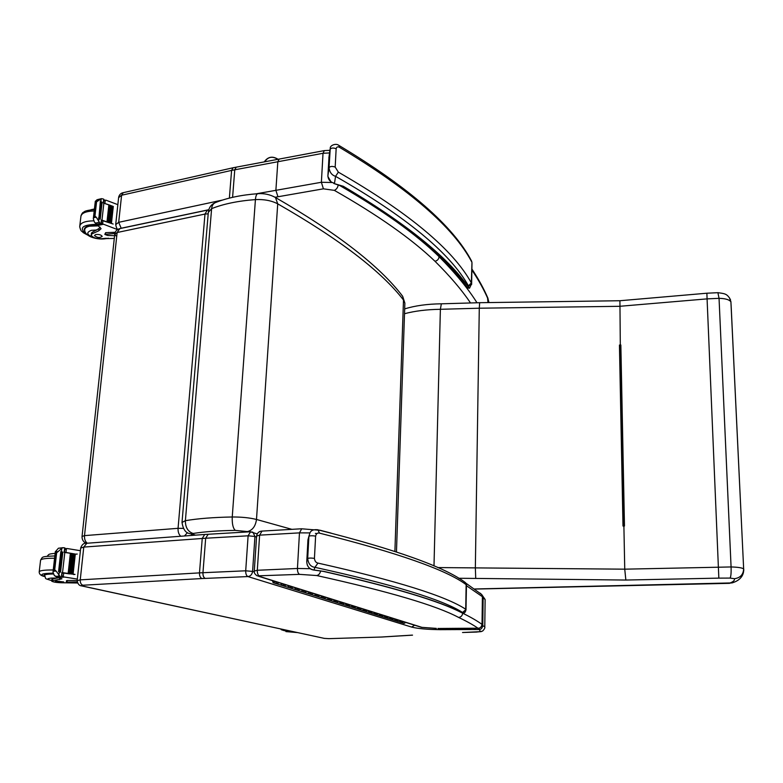 <?xml version="1.0" encoding="UTF-8"?>
<svg xmlns="http://www.w3.org/2000/svg" width="783" height="783" viewBox="0 0 783 783"><rect width="100%" height="100%" fill="white"/><g stroke="black" fill="none" stroke-linecap="round" stroke-linejoin="round"><path stroke-width="1.17" d="M257.969 193.675L257.783 193.695C256.53 194.037 255.747 196.004 255.424 199.596L232.248 516.986C232.013 523.896 233.031 528.359 235.321 530.385L247.457 531.579C252.518 530.287 255.532 526.245 256.491 519.462C249.62 517.759 241.546 516.937 232.248 516.986C213.593 517.328 197.972 518.552 185.385 520.675C185.356 527.429 187.94 531.696 193.107 533.468C204.5 531.677 218.574 530.639 235.321 530.385M182.048 521.987L208.317 212.418L211.625 208.64L185.385 520.675L182.008 522.467C183.046 528.877 185.346 532.528 188.918 533.419L192.872 534.26L193.107 533.468M394.896 551.418L403.49 300.016L404.87 303.138L404.801 305.086M401.111 294.349L402.746 296.493L403.49 300.016C381.36 271.27 339.44 239.207 277.72 203.834L275.459 197.502L274.402 196.905M257.783 193.695L257.783 193.695C264.214 193.254 270.106 194.527 275.459 197.502C337.326 233.226 379.706 266.112 402.579 296.17M86.159 543.314C83.301 541.895 81.931 539.614 82.049 536.463L84.515 535.621C84.29 539.027 85.21 541.562 87.265 543.226M119.828 228.616L117.137 232.512L114.729 234.342L116.246 236.075M114.778 233.931C115.297 231.161 116.941 229.399 119.691 228.646L207.466 210.089M208.19 213.847L204.989 214.062L207.338 210.118L208.689 209.961M180.756 536.247C178.798 534.505 177.907 531.863 178.064 528.319L183.32 528.378M184.475 535.973L187.431 532.655M264.732 161.787C268.001 156.776 272.386 155.954 277.877 159.321M236.251 167.131L234.763 169.774L232.59 197.336M279.237 159.066L233.099 167.758L231.592 170.4L229.38 198.099M487.515 297.276L487.985 302.581M476.955 302.718C468.009 288.438 455.383 273.101 439.097 256.687C438.793 259.144 437.423 260.68 434.996 261.277C449.853 275.988 461.657 289.827 470.426 302.796M338.824 184.984C382.613 210.294 416.037 234.195 439.097 256.687L439.116 255.914M482.426 597.713L483.14 597.899L482.103 595.158M77.184 580.497L80.688 548.08L83.771 547.082L205.675 538.234L208.19 534.241M250.56 531.765L248.113 535.807L254.945 536.482L253.017 532.342L251.94 531.921M414.677 625.206L411.643 627.085L247.927 576.572C250.57 576.161 252.126 574.438 252.586 571.414L245.705 570.797L202.954 572.716C202.885 575.74 203.639 577.639 205.234 578.402L247.927 576.572C246.391 575.789 245.647 573.87 245.705 570.797L248.113 535.807L205.675 538.234L202.954 572.716L199.489 572.882L202.239 538.44L204.706 534.466L250.306 531.774L257.206 533.898M479.304 628.064L479.284 629.503C481.144 629.444 482.308 628.083 482.778 625.431L483.14 597.899L485.117 599.475L485.108 600.228M411.643 627.085C417.897 628.661 427.469 629.522 440.359 629.669L479.284 629.503L480.449 631.646L482.622 631.049C484.462 629.121 485.176 627.702 484.765 626.791L481.976 625.255M478.491 629.503L477.904 628.23M412.533 635.14L381.938 637.019L328.899 638.644L381.781 637.019M480.449 631.646L462.528 632.507M440.359 629.669L439.821 628.495M442.16 628.485L442.796 629.571L441.485 628.485M474.527 629.434L473.901 628.25M475.124 629.434L474.576 628.24M475.222 629.434L475.526 628.24M479.92 593.015L481.829 594.63L482.397 596.852M466.443 585.704L482.397 596.695L482.025 624.384C481.467 627.026 480.106 628.299 477.963 628.201L478.433 628.191M320.639 570.924C320.032 573.587 318.72 575.133 316.694 575.534C388.906 591.527 436.2 605.484 458.574 617.415C460.991 617.141 462.342 615.741 462.645 613.226M421.352 627.32L258.507 576.259M473.578 628.22L439.586 628.465M438.754 628.465L437.942 628.426M471.65 628.26L472.257 628.25M471.278 628.309L471.924 628.289M341.828 186.227L333.95 183.525M469.585 288.154L468.586 287.332L467.275 287.674C446.966 257.529 405.31 223.801 342.318 186.491M338.589 145.227L338.922 145.423C335.75 142.77 329.868 145.716 330.269 148.085L329.026 167.768C329.682 172.368 331.855 175.216 335.564 176.332L338.344 172.143L335.183 167.082L336.152 148.701C336.7 146.803 337.855 146.372 339.636 147.419C409.48 189.261 453.504 227.413 471.709 261.884L471.777 261.551M468.635 286.324L471.601 283.534L471.346 282.908L468.44 285.864L468.586 287.332C447.7 256.981 405.946 223.302 343.346 186.295L333.832 183.486M471.17 260.318L471.562 261.003C453.073 225.905 408.853 187.382 338.922 145.423L339.636 147.419M468.44 285.864C450.01 252.909 405.721 216.392 335.564 176.332L334.507 183.222C330.387 182.263 328.185 179.796 327.901 175.832L327.891 175.979M335.183 167.082C332.178 166.035 330.132 166.26 329.026 167.768L327.901 175.832L329.017 156.776M323.242 571.384L313.875 570.044M466.032 609.849L466.032 609.546C465.542 611.924 464.691 613.118 463.487 613.128L461.804 612.795C439.86 601.187 393.78 587.397 323.555 571.433M317.399 529.7L317.937 529.837C313.807 529.239 311.145 530.257 309.951 532.871L308.903 536.286L307.69 558.543C308.394 563.917 310.802 566.843 314.923 567.323L317.967 563.094C315.95 562.693 314.776 561.117 314.433 558.396L315.618 536.11C316.234 533.624 317.536 532.636 319.533 533.145C397.461 552.69 446.339 569.848 466.139 584.647L464.534 581.994M462.782 612.639L466.002 609.487L462.567 612.463L462.743 613.02C439.977 601.09 393.673 587.221 323.839 571.404L313.552 569.965M464.065 581.671L465.464 582.64C444.93 567.058 395.748 549.451 317.937 529.837L319.533 533.145M462.567 612.463C442.493 599.592 393.281 584.549 314.923 567.323L314.022 570.014C309.471 569.28 307.044 566.53 306.76 561.773L306.76 561.851M314.433 558.396C311.096 557.907 308.845 557.956 307.69 558.543L306.76 561.773L307.954 539.82L308.756 536.844M732.242 582.904L474.674 588.982M743.781 570.269L743.703 568.987C744.183 579.968 732.839 582.474 732.976 582.64L729.462 583.227C733.358 581.789 734.983 580.281 734.337 578.706C740.219 577.942 743.331 574.663 743.654 568.889C742.108 567.792 737.919 567.146 731.077 566.951L624.746 569.172L437.726 567.567M729.335 297.609L730.901 301.661L743.654 568.889L731.087 304.763M619.441 345.058L620.253 345.303L623.836 526.039L620.283 345.225L620.85 345L619.441 345.058L622.994 526.039L623.894 526.039L624.472 526.01L620.85 345M620.156 345.274L623.738 526.039L620.156 345.303M619.921 300.731L479.666 302.698L479.284 308.208L619.529 306.31L707.078 298.881L706.892 293.214L619.921 300.731L620.302 345.058M441.348 303.804L440.379 309.305L479.284 308.208L475.35 567.714L475.721 578.431L625.852 580.046L624.746 569.172L623.894 526.039M625.852 580.046L718.843 578.128L707.078 298.881L719.048 298.333L731.077 566.951C731.283 572.862 730.95 576.572 730.089 578.079L734.337 578.706M717.903 292.685L719.048 298.333C725.45 298.499 729.404 299.674 730.911 301.846L730.901 301.661M479.666 302.698L441.279 303.814C427.361 303.98 415.156 305.664 404.674 308.884M404.508 313.719C414.882 310.959 426.843 309.491 440.379 309.305L433.997 565.933M398.616 620.038L396.697 621.095L396.012 620.116M396.081 619.382L394.201 620.322L396.12 619.255M388.505 616.867L386.557 617.944L385.862 616.945M385.882 616.182L383.973 617.141L385.921 616.064M378.042 613.588L376.065 614.684L375.36 613.666M375.331 612.874L373.383 613.852L375.36 612.746M367.198 610.192L365.201 611.308L364.486 610.28M364.398 609.448L362.421 610.446L364.428 609.321M355.971 606.668L353.936 607.804L353.221 606.756M353.064 605.895L351.058 606.913L353.104 605.768M344.324 603.018L342.259 604.173L341.535 603.116M341.31 602.215L339.274 603.243L341.349 602.078M332.246 599.22L330.152 600.414L329.418 599.328M329.114 598.388L327.049 599.445L329.154 598.251M319.699 595.286L317.565 596.499L316.831 595.393M316.449 594.424L314.345 595.501L316.489 594.277M306.662 591.204L304.499 592.437L303.745 591.312M303.285 590.294L301.152 591.4L303.324 590.157M293.106 586.947L290.904 588.209L290.15 587.074M289.593 586.007L287.42 587.133L289.632 585.86M279.002 582.523L276.761 583.815L275.998 582.65M286.128 584.754L283.896 586.036L283.143 584.881M282.536 583.795L280.343 584.93L282.585 583.648M299.958 589.1L297.765 590.343L297.011 589.217M296.503 588.17L294.349 589.286L296.551 588.023M313.249 593.269L311.096 594.483L310.352 593.377M309.931 592.379L307.807 593.465L309.97 592.242M326.031 597.272L323.917 598.476L323.183 597.38M322.841 596.431L320.756 597.488L322.88 596.284M338.344 601.138L336.259 602.313L335.535 601.236M335.271 600.326L333.215 601.364L335.31 600.189M350.207 604.858L348.151 606.003L347.437 604.956M347.241 604.075L345.225 605.093L347.28 603.938M361.638 608.44L359.622 609.575L358.908 608.528M358.78 607.686L356.794 608.694L358.82 607.559M372.669 611.905L370.682 613.011L369.977 611.983M369.909 611.18L367.951 612.159L369.948 611.053M383.318 615.242L381.36 616.329L380.655 615.321M380.655 614.547L378.727 615.507L380.685 614.42M393.604 618.472L391.676 619.539L390.981 618.541M391.03 617.797L389.131 618.746L391.06 617.67M403.539 621.585L401.64 622.632L400.955 621.663M401.053 620.939L399.183 621.868L401.082 620.821M405.976 622.348L404.077 623.395L402.031 622.749M280.794 585.067L283.896 586.036L286.089 584.901M294.79 589.423L297.765 590.343L299.909 589.237M308.248 593.602L311.096 594.483L313.21 593.406M321.187 597.625L323.917 598.476L325.992 597.419M333.636 601.491L336.259 602.313L338.305 601.275M345.636 605.22L348.151 606.003L350.167 604.995M357.205 608.822L359.622 609.575L361.599 608.577M368.353 612.286L370.682 613.011L372.63 612.032M379.119 615.634L381.36 616.329L383.279 615.369M389.523 618.864L391.676 619.539L393.565 618.59M399.565 621.986L401.64 622.632L403.509 621.712M394.593 620.439L396.697 621.095L398.576 620.165M384.365 617.268L386.557 617.944L388.466 616.994M373.785 613.98L376.065 614.684L378.003 613.715M362.832 610.574L365.201 611.308L367.168 610.319M351.469 607.04L353.936 607.804L355.932 606.796M339.695 603.38L342.259 604.173L344.295 603.145M327.47 599.582L330.152 600.414L332.207 599.357M314.776 595.628L317.565 596.499L319.66 595.432M301.582 591.527L304.499 592.437L306.623 591.341M287.86 587.27L290.904 588.209L293.067 587.093M273.58 582.826L276.761 583.815L278.963 582.669M272.445 580.634L273.13 582.689L275.342 581.534M274.618 581.309L273.512 581.877L273.169 580.859M273.228 580.878L273.541 581.808L274.559 581.289M91.259 234.704L91.425 233.197L92.208 232.326L92.042 233.833L91.2 235.135C92.805 237.778 96.563 238.952 102.475 238.658L114.289 238.453M114.856 233.481L104.824 234.43L107.672 235.477L114.582 235.693M117.851 204.666L106.018 200.194L103.787 200.957M98.1 200.732L95.33 201.378L96.573 201.848L101.183 198.774L102.896 198.853L103.963 199.411L103.552 203.081L113.31 206.458M103.708 199.195L103.287 202.983L108.964 204.852M109.786 205.146L110.785 205.508M108.827 222.333L109.728 222.578L108.827 222.333L110.677 205.528L112.546 206.164M103.865 203.179L101.966 220.16L113.173 224.026L102.974 220.757L102.632 223.899L117.509 229.576M109.786 205.117L108.866 204.882L107.007 221.706L107.897 222.01L109.786 205.117L107.917 221.883M109.728 222.578L111.568 205.772L109.708 222.529M113.31 206.438L112.439 206.183L110.599 222.979L111.44 223.292L113.31 206.438L111.46 223.175M96.573 201.848L94.939 216.196L96.231 217.165L93.461 217.801L93.314 218.731L94.449 222.176L97.699 224.887L101.203 223.997L101.633 220.17L101.066 223.84M101.966 220.16L101.379 219.964L100.958 223.791L100.136 223.458L96.231 217.165M95.33 201.378L96.994 199.773L101.584 198.637L97.767 199.538M93.461 217.801L94.939 216.196M104.834 234.303L105.666 232.659L115.238 232.287M99.235 218.291L101.144 201.388L100.351 201.114L98.658 221.227M100.214 219.162L102.113 202.278L101.34 202.004L99.441 218.888L100.214 219.162L99.441 218.888M102.113 202.278L100.077 219.015M110.599 222.979L111.47 223.224M107.007 221.706L107.927 221.932M103.963 199.411L103.395 203.022M98.452 218.026L98.971 218.437M92.042 233.833L98.727 230.828L101.095 228.685L97.278 224.878M100.165 227.168L98.981 228.548L98.727 230.828M102.632 223.899L101.35 222.744M101.584 220.6L102.974 220.757M84.818 231.014L84.3 229.615C84.75 226.375 89.125 224.946 97.435 225.338M92.208 232.326L98.981 228.548M95.771 234.518L94.449 235.556C97.209 237.797 99.793 238.071 102.201 236.388C101.213 234.871 99.069 234.244 95.771 234.518M289.964 631L288.144 631.118L288.173 630.618M297.129 632.556L285.932 631.597L288.144 631.118M285.932 631.519L286.01 630.149M292.274 631.499L288.614 631.744L294.907 632.077M51.727 581.006L51.932 579.224L52.715 578.891L52.51 580.683L51.707 581.172C53.655 582.249 57.825 582.787 64.216 582.797L77.566 582.992M77.233 581.984L66.33 582.141L77.507 582.865M80.404 550.703L67.221 548.54L64.754 549.695M64.47 552.201L75.217 554.041M58.324 551.535L55.368 551.761L56.65 552.778L62.415 547.924L63.746 547.718L64.656 547.885L64.157 552.377L70.773 553.336M71.302 553.415L72.819 553.65M73.279 553.728L74.796 553.972M64.803 552.475L62.542 572.637L75.031 574.419L63.668 573.117L63.257 576.846L77.331 579.087M71.37 553.464L70.362 553.346L68.16 573.313L69.149 573.45L71.37 553.464L69.149 573.401M73.367 553.777L72.379 553.65L70.186 573.606L71.145 573.743L73.367 553.777L71.155 573.694L70.186 573.606M75.305 554.09L74.336 553.972L72.153 573.9L73.093 574.037L75.305 554.09L73.103 573.988L72.153 573.9M56.65 552.778L54.712 569.828L56.102 571.071L53.136 571.277L52.99 572.158L54.281 575.436L57.932 577.453L61.681 577.179L62.19 572.627L61.514 577.11M62.542 572.637L61.896 572.549L61.387 577.091L60.467 576.944L56.102 571.071M55.368 551.761L58.402 548.237L63.022 547.689M53.136 571.277L54.712 569.828M66.34 582.092L66.486 580.702L67.211 580.497L77.165 580.526M77.253 554.051L75.882 554.158M75.031 574.419L73.514 574.516M62.16 572.853L69.481 573.91M59.439 571.786L61.7 551.692L60.829 551.565L58.559 571.659L59.439 571.786L58.784 575.153M60.565 572.148L62.826 552.093L61.965 551.966L59.704 572.03L60.565 572.148L59.704 572.03M62.826 552.093L60.408 572.089M68.16 573.313L69.178 573.42M64.656 547.885L64.275 552.397M58.559 571.659L59.156 571.835M52.51 580.683L61.945 578.833L57.805 577.462M55.201 552.788L54.879 553.366M63.257 576.846L61.857 575.564M62.141 573.029L63.668 573.117M44.651 575.603L44.191 575.153C44.083 574.164 47.068 573.636 53.166 573.577M52.715 578.891L58.754 577.697M56.611 581.074L55.25 581.456C58.431 582.395 61.26 582.552 63.736 581.935L56.611 581.074M291.893 529.347L256.491 519.462L277.72 203.834C271.476 200.605 264.047 199.195 255.424 199.596C238.11 200.898 223.507 203.913 211.625 208.64C211.948 205.596 213.191 203.59 215.364 202.621L215.374 202.621C211.469 204.255 209.139 207.201 208.395 211.459M195.535 535.151L192.872 534.26M84.515 535.621L117.137 232.512L204.989 214.062L178.064 528.319L84.515 535.621M222.421 200.086L118.683 222.313L121.189 228.235L208.758 209.727M115.747 224.114L118.605 197.668L121.6 195.241L118.683 222.313L115.688 224.643C116.383 227.814 117.137 229.37 117.93 229.311M120.425 228.489L121.189 228.235M118.664 197.13C119.398 194.576 120.934 193.078 123.283 192.657L121.6 195.241L231.592 170.4L323.017 153.282L324.338 150.6M233.099 167.758L123.362 192.647M275.068 197.267L323.399 188.83L334.341 190.357C378.267 215.384 411.819 239.021 434.996 261.277M471.875 269.969C478.658 280.138 484.041 289.837 488.024 299.077L488.984 302.561M329.907 150.316L324.27 150.61L279.169 159.076L277.828 161.729L275.88 190.328L277.965 196.768M332.276 182.517L321.382 182.273L323.017 153.282L329.545 152.93M338.236 184.778C337.835 187.499 336.533 189.359 334.341 190.357M256.207 193.812L321.382 182.273L323.399 188.83M328.899 638.644L324.289 638.37L82.518 586.036C80.972 585.645 81.099 585.371 82.9 585.224L202.024 578.549C200.272 577.795 199.43 575.906 199.489 572.882L80.248 579.86L83.771 547.082L86.805 543.255M80.718 547.846C82.049 544.41 83.977 542.883 86.512 543.275L204.98 534.446M254.318 571.962L252.586 571.414L254.945 536.482L256.55 537.069M484.775 627.408L485.117 599.475L482.064 595.07M202.024 578.549L205.234 578.402M412.22 635.121L381.624 637M205.136 578.402C203.6 577.639 202.875 575.74 202.954 572.716M82.518 586.036L81.481 585.88C79.249 585.723 77.811 583.991 77.155 580.702L80.248 579.86C80.14 582.728 81.021 584.519 82.9 585.224M82.146 586.027L324.289 638.37M442.63 628.475L443.188 629.571M481.349 631.587L476.593 632.028M462.733 613.236C470.769 617.17 477.199 620.89 482.025 624.384L482.025 624.521M458.574 617.415C466.609 621.222 473.079 624.824 477.963 628.201L473.372 628.22M254.289 570.876L256.618 536.042L259.623 535.151L262.011 531.089M309.931 532.91L299.468 532.871L297.442 568.478L257.294 570.278L259.623 535.151L299.468 532.871L301.729 528.77M320.854 530.551L319.738 530.16M315.412 533.389L316.929 533.585M310.254 568.703L297.442 568.478C297.413 571.6 298.127 573.557 299.586 574.36L316.694 575.534M259.496 576.073C257.979 575.29 257.245 573.362 257.294 570.278L254.279 571.042C253.986 572.823 254.974 574.428 257.245 575.867L299.586 574.36M436.337 628.387L421.949 627.359L259.104 576.288M471.63 284.454L471.963 262.383L471.346 282.908C453.044 249.62 408.706 212.692 338.344 172.143M467.529 288.046L469.546 288.183L471.64 283.691L471.983 263.519M328.88 157.804L330.034 149.406C331.131 147.86 333.176 147.625 336.152 148.701M466.453 585.332L466.002 609.487L466.453 584.989L465.464 582.64L466.139 584.647L465.719 609.243C445.791 596.088 396.541 580.712 317.967 563.094M307.954 539.879L308.903 536.286C310.058 535.641 312.3 535.582 315.618 536.11M718.843 578.128L730.089 578.079M458.701 578.265L475.721 578.431M105.284 200.115L104.932 203.228M99.05 222.333L95.281 223.175M96.025 201.985L94.391 216.323M105.666 232.659L105.529 233.882M101.183 198.774L100.909 201.192M100.136 223.458L96.417 224.3M103.336 224.271L97.679 225.543M86.717 234.274C78.613 228.098 81.872 224.78 96.485 224.349M79.837 225.543L80.845 216.95C81.08 213.26 85.523 211.263 94.195 210.95M87.627 235.057C81.266 231.778 83.703 232.678 81.912 231.396C81.129 231.142 80.395 229.585 79.7 226.737C79.964 222.998 84.613 221.031 93.647 220.835M106.351 238.257L100.772 238.805M95.33 238.061C86.874 235.243 85.533 232.668 91.308 230.329L96.828 229.987M108.357 238.189C102.642 239.598 96.857 239.187 90.994 236.955C86.815 235.096 84.73 232.757 84.721 229.948C84.662 228.225 86.247 226.972 89.477 226.189L98.227 225.876M280.97 629.052C280.51 629.581 282.183 630.207 285.971 630.961C282.957 630.472 282.193 630.041 283.681 629.64M66.398 548.609L65.987 552.299M59.244 576.112L55.211 576.376M56.063 552.827L54.125 569.867M67.211 580.497L67.054 581.945M61.788 548.472L61.436 551.604M62.415 547.924L58.402 548.237M60.467 576.944L56.493 577.198M59.733 577.923L59.537 579.635M64.04 577.13L57.981 577.521M44.739 576.494C39.042 574.468 41.822 573.362 53.068 573.176M39.238 571.61L40.54 560.511C40.501 558.964 45.179 558.201 54.575 558.25M44.758 576.562C41.176 575.867 39.326 574.379 39.179 572.089C39.13 570.621 43.819 569.916 53.234 569.965M51.776 580.555C46.589 579.4 46.52 578.578 51.57 578.079L57.55 578.06M51.766 580.604C43.368 578.001 46.5 579.518 44.651 575.515C44.455 574.82 46.08 574.35 49.525 574.105L53.313 573.988M191.199 534.182L194.35 535.239M402.746 296.493L404.87 303.138L396.462 551.927M215.364 202.621C227.178 197.903 241.321 194.928 257.773 193.695M82.068 536.257L114.729 234.342M278.082 159.282C272.523 155.827 267.913 156.688 264.253 161.875M487.809 297.853L488.915 302.561M471.885 268.99C478.609 279.179 483.953 288.937 487.936 298.254M329.095 638.664L323.927 638.36M462.655 632.507L476.739 632.057M478.256 628.23C480.4 628.123 481.672 626.86 482.064 624.433L482.436 596.744L481.819 594.63L465.954 583.218M256.638 535.856C257.206 532.939 258.919 531.354 261.776 531.109L301.504 528.779L320.462 530.345L331.111 533.125M439.508 628.495L470.612 628.357M439.165 628.495L438.059 628.446M473.441 628.25L472.11 628.279M473.509 628.25L478.11 628.23M421.724 627.369L436.366 628.416M470.798 628.357L471.572 628.328M327.901 176.488L331.268 182.331M462.401 613.158L463.399 613.167M307.21 564.827C308.473 567.841 310.636 569.574 313.689 570.024M474.811 589.08L729.57 583.335M730.519 299.781C727.123 293.478 724.647 293.694 717.991 292.685M706.892 293.214L717.982 292.685M280.343 584.93L277.202 583.952M294.349 589.286L291.345 588.346M287.42 587.133L284.346 586.173M307.807 593.465L304.93 592.574M301.152 591.4L298.206 590.48M320.756 597.488L317.996 596.636M314.345 595.501L311.526 594.62M333.215 601.364L330.573 600.541M327.049 599.445L324.338 598.604M345.225 605.093L342.68 604.31M339.274 603.243L336.68 602.44M356.794 608.694L354.347 607.931M351.058 606.913L348.572 606.14M367.951 612.159L365.602 611.435M362.421 610.446L360.023 609.703M378.727 615.507L376.466 614.812M373.383 613.852L371.083 613.138M389.131 618.746L386.959 618.071M383.973 617.141L381.761 616.456M399.183 621.868L397.089 621.222M394.201 620.322L392.068 619.656M103.845 200.448L105.088 200.154M93.373 218.183L95.311 201.241M84.407 228.734L84.3 229.615M80.972 215.805C81.833 213.681 82.636 212.526 83.37 212.33C84.398 212.124 83.037 210.686 94.361 209.501M94.42 208.983L91.053 209.727M84.975 227.775L84.818 229.086M64.872 548.687L66.731 548.54M53.048 571.629L55.348 551.506M64.451 552.426L64.95 547.973M40.589 560.021C43.045 557.095 39.767 556.527 54.839 555.94M55.133 553.356C47.626 554.1 49.27 554.247 47.137 556.292M44.778 574.428L44.69 575.172"/></g></svg>
